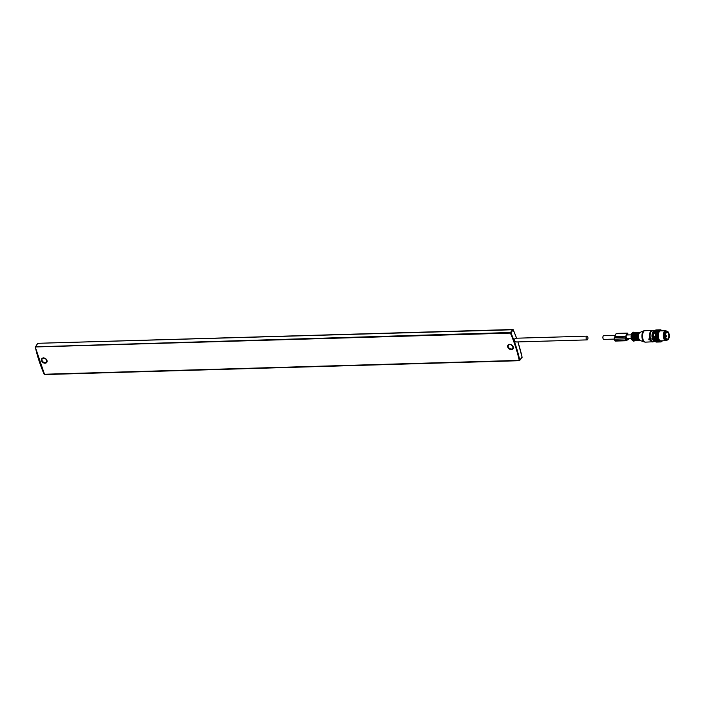 <?xml version="1.0" encoding="UTF-8"?>
<svg xmlns="http://www.w3.org/2000/svg" width="704" height="704" viewBox="0 0 704 704"><rect width="100%" height="100%" fill="white"/><g stroke="black" fill="none" stroke-linecap="round" stroke-linejoin="round"><path stroke-width="1.06" d="M516.578 338.21A158.998 119.266 -143.2 0 0 513.216 329.745L37.796 343.306L35.438 346.958A158.576 118.95 -143.2 0 0 44.317 374.431L519.27 360.562L521.866 357.614M515.636 338.237L514.958 338.492C514.386 340.877 514.774 341.95 516.129 341.73M586.529 336.433A1.866 0.898 88.3 0 0 586.186 338.554A1.866 0.898 88.3 0 0 587.092 339.891A1.866 0.898 88.3 0 0 587.55 339.61A1.866 0.898 88.3 0 0 587.884 337.498A1.866 0.898 88.3 0 0 586.986 336.151A1.866 0.898 88.3 0 0 586.529 336.433M665.878 333.388A3.45 1.654 -91.7 0 1 667.066 332.235A3.45 1.654 -91.7 0 1 668.642 334.25A3.45 1.654 -91.7 0 1 668.457 337.973A3.45 1.654 -91.7 0 1 667.269 339.126A3.45 1.654 -91.7 0 1 665.694 337.119A3.45 1.654 -91.7 0 1 665.878 333.388M668.8 338.58A4.365 2.094 -91.7 0 1 667.295 340.041A4.365 2.094 -91.7 0 1 665.298 337.498A4.365 2.094 -91.7 0 1 665.535 332.781A4.365 2.094 -91.7 0 1 667.04 331.32A4.365 2.094 -91.7 0 1 669.038 333.872A4.365 2.094 -91.7 0 1 668.8 338.58M665.826 337.577L665.623 336.758M653.523 336.89A6.063 2.913 88.3 0 0 653.541 337.031L657.686 336.908A6.063 2.913 88.3 0 1 657.677 336.767L653.444 336.714A5.896 2.834 88.3 0 0 653.488 337.154L653.541 337.031M654.553 331.1L654.562 331.091A5.896 2.834 88.3 0 0 654.544 331.118A5.896 2.834 88.3 0 0 654.386 331.364L654.315 331.487A5.896 2.834 88.3 0 0 654.166 331.786L654.095 331.936A5.896 2.834 88.3 0 0 653.963 332.27L653.902 332.429A5.896 2.834 88.3 0 0 653.787 332.798L653.858 333.318A5.526 2.658 88.3 0 0 653.594 336.301L653.444 336.714M661.98 330.845L661.672 330.449A5.896 2.834 88.3 0 0 661.47 330.29L661.373 330.22A5.896 2.834 88.3 0 0 661.162 330.114L661.065 330.07A5.896 2.834 88.3 0 0 660.854 330.009L660.757 329.991A5.896 2.834 88.3 0 0 660.546 329.974L660.44 329.982A5.896 2.834 88.3 0 0 660.229 330.009L660.132 330.035A5.896 2.834 88.3 0 0 659.921 330.123L659.833 330.167A5.896 2.834 88.3 0 0 659.63 330.299L659.534 330.37A5.896 2.834 88.3 0 0 659.349 330.546L654.852 330.695A6.063 2.913 88.3 0 0 654.799 330.766L654.632 331.047M659.534 330.37L655.134 330.405A6.063 2.913 88.3 0 0 655.081 330.458L654.896 330.695M655.098 341.264L659.446 341.387A6.063 2.913 88.3 0 0 659.507 341.44L659.745 341.634A6.063 2.913 88.3 0 0 659.815 341.678L660.062 341.81A6.063 2.913 88.3 0 0 660.132 341.836L660.378 341.906A6.063 2.913 88.3 0 0 660.449 341.924L660.704 341.942A6.063 2.913 88.3 0 0 660.713 341.942A6.063 2.913 88.3 0 0 660.774 341.933L661.021 341.898A6.063 2.913 88.3 0 0 661.091 341.88L661.338 341.783A6.063 2.913 88.3 0 0 661.399 341.748L661.637 341.59A6.063 2.913 88.3 0 0 661.698 341.546L661.927 341.334A6.063 2.913 88.3 0 0 661.989 341.273A5.896 2.834 88.3 0 0 662.156 341.044L661.989 341.273M653.488 337.154L653.514 337.357A5.896 2.834 88.3 0 0 653.55 337.594A5.896 2.834 88.3 0 0 653.576 337.788L653.611 337.982A5.896 2.834 88.3 0 0 653.699 338.395L653.752 338.58A5.896 2.834 88.3 0 0 653.858 338.967L653.91 339.143A5.896 2.834 88.3 0 0 654.042 339.513L654.104 339.68A5.896 2.834 88.3 0 0 654.254 340.014L654.324 340.164A5.896 2.834 88.3 0 0 654.491 340.463L654.562 340.595A5.896 2.834 88.3 0 0 654.746 340.859L659.155 341.07A6.063 2.913 88.3 0 0 659.217 341.141L659.446 341.387M653.55 337.234L657.686 336.908M657.932 337.022A5.896 2.834 -91.7 0 1 657.888 336.582L657.677 336.767M653.514 337.357L657.756 337.418A6.063 2.913 88.3 0 0 657.765 337.515A6.063 2.913 88.3 0 0 657.774 337.559L657.87 338.061A6.063 2.913 88.3 0 0 657.897 338.184L658.011 338.668A6.063 2.913 88.3 0 0 658.046 338.791L658.187 339.24A6.063 2.913 88.3 0 0 658.231 339.354L658.39 339.777A6.063 2.913 88.3 0 0 658.442 339.882L658.627 340.261A6.063 2.913 88.3 0 0 658.68 340.358L658.882 340.701A6.063 2.913 88.3 0 0 658.935 340.78M653.602 337.542A6.063 2.913 88.3 0 0 653.62 337.63A6.063 2.913 88.3 0 0 653.62 337.682L657.774 337.559M653.638 337.85L658.082 337.718M653.611 337.982L657.87 338.061M653.699 338.395L657.897 338.184M653.77 338.439L658.214 338.316M653.752 338.58L658.011 338.668M653.858 338.791A6.063 2.913 88.3 0 0 653.893 338.914L658.046 338.791M653.928 339.002L658.372 338.879M653.91 339.143L658.187 339.24M654.034 339.363A6.063 2.913 88.3 0 0 654.078 339.478L658.231 339.354M654.113 339.53L658.557 339.398M654.104 339.68L658.39 339.777M654.245 339.9A6.063 2.913 88.3 0 0 654.289 340.006L658.442 339.882M654.324 340.014L658.768 339.882M654.324 340.164L658.627 340.261M654.474 340.384A6.063 2.913 88.3 0 0 654.526 340.481L658.68 340.358M654.562 340.595L658.882 340.701M659.217 341.141L655.063 341.264A6.063 2.913 88.3 0 1 655.002 341.194L659.155 341.07M655.292 341.51A6.063 2.913 88.3 0 0 655.354 341.563L659.507 341.44M655.398 341.546L659.745 341.634M655.6 341.748A6.063 2.913 88.3 0 0 655.662 341.792L659.815 341.678M655.706 341.739L660.062 341.81M655.908 341.924A6.063 2.913 88.3 0 0 655.978 341.959L660.132 341.836M656.014 341.854L660.378 341.906M656.234 342.03A6.063 2.913 88.3 0 0 656.295 342.047L660.449 341.924M656.33 341.898L660.704 341.942L656.568 342.065A6.063 2.913 88.3 0 0 656.568 342.065A6.063 2.913 88.3 0 0 656.577 342.065M661.962 330.73A5.896 2.834 88.3 0 0 661.769 330.528L661.487 330.238A6.063 2.913 88.3 0 0 661.417 330.185L661.47 330.29M656.102 330.106L660.466 329.815M655.785 330.141L655.996 329.956A6.063 2.913 88.3 0 1 656.058 329.947L660.211 329.824A6.063 2.913 88.3 0 0 660.15 329.833L660.229 330.009M655.996 329.956L660.15 329.833M655.477 330.255L655.679 330.053A6.063 2.913 88.3 0 1 655.741 330.026L659.894 329.903A6.063 2.913 88.3 0 0 659.833 329.93L659.921 330.123M655.679 330.053L659.833 329.93M655.186 330.431L655.371 330.22A6.063 2.913 88.3 0 1 655.433 330.176L659.586 330.062A6.063 2.913 88.3 0 0 659.525 330.097L659.63 330.299M655.371 330.22L659.525 330.097M659.349 330.546L655.081 330.458M654.386 331.364L654.535 331.126A6.063 2.913 88.3 0 1 654.588 331.047L659.067 331.003L654.799 330.766M654.166 331.786L654.298 331.558A6.063 2.913 88.3 0 1 654.35 331.461L658.83 331.373L654.535 331.126M653.963 332.27L654.086 332.042A6.063 2.913 88.3 0 1 654.13 331.936L658.61 331.804L654.298 331.558M653.972 332.411L658.416 332.288L654.086 332.042M653.902 332.429L658.09 332.332A6.063 2.913 88.3 0 0 658.055 332.446L653.787 332.798M655.53 334.972L657.642 334.91A6.063 2.913 -91.7 0 1 657.65 334.77L655.538 334.831A6.063 2.913 88.3 0 0 655.53 334.972L657.642 334.91M657.906 335.201L657.853 335.289A5.896 2.834 88.3 0 0 657.844 335.729L657.624 335.57A6.063 2.913 -91.7 0 1 657.624 335.438L655.512 335.5A6.063 2.913 88.3 0 0 655.503 335.632L657.624 335.57M655.503 335.632L657.844 335.729M657.897 335.834L657.853 335.94A5.896 2.834 88.3 0 0 657.87 336.38L657.633 336.239A6.063 2.913 -91.7 0 1 657.633 336.098L655.521 336.16A6.063 2.913 88.3 0 0 655.521 336.301L657.633 336.239M655.521 336.301L657.87 336.38M658.249 332.807L655.82 332.957L658.231 332.666M655.82 332.957A6.063 2.913 88.3 0 0 655.794 333.08L658.09 333.23M658.117 333.37L658.055 333.414A5.896 2.834 88.3 0 0 657.976 333.828L657.782 333.626A6.063 2.913 -91.7 0 1 657.8 333.494L655.688 333.555A6.063 2.913 88.3 0 0 655.67 333.687L657.782 333.626M655.67 333.687L657.976 333.828M658.011 333.96L657.95 334.022A5.896 2.834 88.3 0 0 657.897 334.444L657.694 334.259A6.063 2.913 -91.7 0 1 657.712 334.118L655.6 334.18A6.063 2.913 88.3 0 0 655.582 334.321L657.694 334.259M655.582 334.321L657.897 334.444M657.941 334.567L657.879 334.646A5.896 2.834 88.3 0 0 657.853 335.086M666.697 331.285A4.99 2.394 88.3 0 0 665.562 330.739L660.537 330.889A4.99 2.394 88.3 0 0 658.407 337.216A4.99 2.394 88.3 0 0 660.827 340.859L665.861 340.71A4.99 2.394 88.3 0 0 666.952 340.102M655.794 333.08L657.906 333.018M665.562 330.739A4.99 2.394 88.3 0 0 663.432 337.066A4.99 2.394 88.3 0 0 665.861 340.71M666.494 340.155A4.462 2.138 -91.7 0 1 666.354 340.164A4.462 2.138 -91.7 0 1 664.18 336.917A4.462 2.138 -91.7 0 1 666.09 331.25A4.462 2.138 -91.7 0 1 666.239 331.258M666.829 331.329A4.462 2.138 88.3 0 0 666.38 331.241A4.462 2.138 88.3 0 0 664.479 336.908A4.462 2.138 88.3 0 0 666.644 340.155A4.462 2.138 88.3 0 0 667.084 340.05M653.858 333.318L655.829 333.265M653.594 336.301L655.521 336.239M614.302 339.099L603.847 339.398A1.866 0.898 -91.7 0 1 602.941 338.061A1.866 0.898 -91.7 0 1 603.284 335.949A1.866 0.898 -91.7 0 1 603.742 335.667L615.261 335.324M650.012 338.8L651.323 338.888L651.042 339.258L648.877 338.87L648.938 339.803L650.399 340.014L651.042 339.258M648.71 339.099L650.03 338.58M626.718 339.733L626.217 340.252L625.451 338.598L625.847 337.058L626.718 339.733L625.83 339.759M625.662 340.129L625.258 338.862A1.329 0.642 -91.7 0 1 625.416 337.031L625.882 336.23L614.953 336.547L614.486 337.348A1.329 0.642 -91.7 0 0 614.328 339.178L614.742 340.446A1.329 0.642 -91.7 0 0 615.305 341.07L626.226 340.754A1.329 0.642 -91.7 0 1 625.662 340.129L614.742 340.446M625.882 336.23A6.028 2.895 -91.7 0 1 626.947 333.467L627.114 333.247A0.994 0.475 -91.7 0 1 627.361 333.089A0.994 0.475 -91.7 0 1 627.818 334.558L627.906 334.954M614.953 336.547A6.028 2.895 -91.7 0 1 616.026 333.784L616.185 333.564A0.994 0.475 -91.7 0 1 616.431 333.414A0.994 0.475 -91.7 0 1 616.686 333.546M629.05 338.668A0.994 0.475 -91.7 0 1 628.936 338.879L628.769 339.099A6.028 2.895 -91.7 0 1 627.299 340.014A6.028 2.895 -91.7 0 1 627.097 340.006L626.551 340.551A1.329 0.642 -91.7 0 1 626.226 340.754M627.59 334.963A0.994 0.475 88.3 0 1 627.598 334.154L627.106 333.96A5.447 2.614 88.3 0 0 626.085 336.802L626.921 339.39A5.447 2.614 88.3 0 0 627.282 339.434A5.447 2.614 88.3 0 0 628.558 338.677M627.572 334.286L626.877 334.303M35.279 346.914A158.998 119.266 -143.2 0 0 44.132 374.255L519.807 360.369A158.998 119.266 -143.2 0 0 510.91 332.825L513.216 329.745L512.855 329.375L510.444 332.517L35.2 346.826L44.59 374.563L519.341 360.703M521.902 357.042L519.552 360.694M517.942 341.906L522.113 357.289A158.998 119.266 -143.2 0 0 517.871 341.915M510.91 332.825L510.444 332.517L510.4 333.098L510.91 332.825M37.998 343.297L513.005 329.507M516.648 338.202L513.084 329.569M519.27 360.562A158.576 118.95 -143.2 0 0 510.4 333.098L35.438 346.958L37.532 343.631M43.472 358.072A2.702 2.024 -143.2 0 0 42.249 358.732A2.702 2.024 -143.2 0 0 42.486 361.258A2.702 2.024 -143.2 0 0 45.153 362.63A2.702 2.024 -143.2 0 0 46.578 361.962A2.702 2.024 -143.2 0 0 46.341 359.436A2.702 2.024 -143.2 0 0 43.674 358.054M45.1 363.211A3.115 2.341 -143.2 0 0 46.983 360.483A3.115 2.341 -143.2 0 0 43.393 357.922A3.115 2.341 -143.2 0 0 41.518 360.642A3.115 2.341 -143.2 0 0 45.1 363.211M45.047 358.486A2.702 2.024 -143.2 0 0 46.015 359.207M509.687 344.458A2.702 2.024 -143.2 0 0 508.464 345.118A2.702 2.024 -143.2 0 0 508.702 347.644A2.702 2.024 -143.2 0 0 511.368 349.026A2.702 2.024 -143.2 0 0 512.794 348.357A2.702 2.024 -143.2 0 0 512.556 345.822A2.702 2.024 -143.2 0 0 509.89 344.45M511.315 349.598A3.115 2.341 -143.2 0 0 513.198 346.878A3.115 2.341 -143.2 0 0 509.608 344.318A3.115 2.341 -143.2 0 0 507.734 347.037A3.115 2.341 -143.2 0 0 511.315 349.598M511.262 344.872A2.702 2.024 -143.2 0 0 512.23 345.602M666.424 335.843L666.486 336.477M631.259 337.973A3.758 1.804 -91.7 0 1 631.189 335.491M632.834 340.718A4.118 1.98 -91.7 0 1 632.597 340.604A4.118 1.98 -91.7 0 1 631.136 336.732A4.118 1.98 -91.7 0 1 632.377 332.79A4.118 1.98 -91.7 0 1 632.597 332.658M633.398 332.218A4.453 2.138 88.3 0 0 632.826 332.455A4.453 2.138 88.3 0 0 631.479 336.723A4.453 2.138 88.3 0 0 633.072 340.903A4.453 2.138 88.3 0 0 633.846 341.106M634.797 340.578A4.242 2.033 -91.7 0 1 634.163 340.886A4.242 2.033 -91.7 0 1 631.919 336.899A4.242 2.033 -91.7 0 1 633.732 332.42A4.242 2.033 -91.7 0 1 634.568 332.684M634.594 340.472A3.986 1.918 -91.7 0 1 634.154 340.63A3.986 1.918 -91.7 0 1 632.042 336.89A3.986 1.918 -91.7 0 1 633.75 332.675A3.986 1.918 -91.7 0 1 634.366 332.807M634.357 340.375A3.74 1.795 -91.7 0 1 634.278 340.384A3.74 1.795 -91.7 0 1 632.377 336.785A3.74 1.795 -91.7 0 1 633.978 332.913A3.74 1.795 -91.7 0 1 634.058 332.904A3.74 1.795 -91.7 0 1 634.137 332.913M634.119 340.023A3.74 1.795 -91.7 0 1 632.993 336.679A3.74 1.795 -91.7 0 1 633.917 333.274M634.462 340.314A3.907 1.874 -91.7 0 1 633.116 336.679A3.907 1.874 -91.7 0 1 634.251 332.974M635.404 340.683A4.074 1.954 -91.7 0 1 635.316 340.683A4.074 1.954 -91.7 0 1 633.248 336.767A4.074 1.954 -91.7 0 1 634.99 332.552A4.074 1.954 -91.7 0 1 635.078 332.543A4.074 1.954 -91.7 0 1 635.166 332.543M635.677 340.674A4.074 1.954 -91.7 0 1 635.589 340.674A4.074 1.954 -91.7 0 1 633.512 336.758A4.074 1.954 -91.7 0 1 635.263 332.543A4.074 1.954 -91.7 0 1 635.351 332.534A4.074 1.954 -91.7 0 1 636.046 332.781L634.973 332.552C632.289 332.816 632.72 341 635.316 340.683L636.302 340.419M636.266 340.393A4.074 1.954 -91.7 0 1 635.721 340.666M636.24 340.375A3.907 1.874 -91.7 0 1 635.87 340.498A3.907 1.874 -91.7 0 1 633.802 336.829A3.907 1.874 -91.7 0 1 635.474 332.702A3.907 1.874 -91.7 0 1 636.02 332.798M636.073 340.331A3.74 1.795 -91.7 0 1 635.994 340.331A3.74 1.795 -91.7 0 1 634.084 336.732A3.74 1.795 -91.7 0 1 635.694 332.86A3.74 1.795 -91.7 0 1 635.774 332.86A3.74 1.795 -91.7 0 1 635.853 332.86M635.826 339.979A3.74 1.795 -91.7 0 1 634.7 336.626A3.74 1.795 -91.7 0 1 635.633 333.221M636.17 340.261A3.907 1.874 -91.7 0 1 634.832 336.626A3.907 1.874 -91.7 0 1 635.958 332.922M637.12 340.63A4.074 1.954 -91.7 0 1 637.032 340.639A4.074 1.954 -91.7 0 1 634.955 336.714A4.074 1.954 -91.7 0 1 636.706 332.499A4.074 1.954 -91.7 0 1 636.794 332.499A4.074 1.954 -91.7 0 1 636.882 332.499M637.384 340.622A4.074 1.954 -91.7 0 1 637.296 340.63A4.074 1.954 -91.7 0 1 635.228 336.706A4.074 1.954 -91.7 0 1 636.97 332.49A4.074 1.954 -91.7 0 1 637.058 332.49A4.074 1.954 -91.7 0 1 637.762 332.728L636.689 332.508C633.996 332.763 634.436 340.956 637.032 340.639L638.018 340.366M637.982 340.349A4.074 1.954 -91.7 0 1 637.428 340.613M637.956 340.322A3.907 1.874 -91.7 0 1 637.586 340.446A3.907 1.874 -91.7 0 1 635.518 336.785A3.907 1.874 -91.7 0 1 637.19 332.658A3.907 1.874 -91.7 0 1 637.736 332.754M637.78 340.278A3.74 1.795 -91.7 0 1 637.701 340.287A3.74 1.795 -91.7 0 1 635.8 336.679A3.74 1.795 -91.7 0 1 637.402 332.816A3.74 1.795 -91.7 0 1 637.481 332.807A3.74 1.795 -91.7 0 1 637.56 332.807M637.542 339.926A3.74 1.795 -91.7 0 1 636.416 336.582A3.74 1.795 -91.7 0 1 637.34 333.177M637.886 340.208A3.907 1.874 -91.7 0 1 636.539 336.574A3.907 1.874 -91.7 0 1 637.674 332.869M638.827 340.578A4.074 1.954 -91.7 0 1 638.739 340.586A4.074 1.954 -91.7 0 1 636.671 336.662A4.074 1.954 -91.7 0 1 638.414 332.455A4.074 1.954 -91.7 0 1 638.502 332.446A4.074 1.954 -91.7 0 1 638.59 332.446M639.496 332.649L638.396 332.455C635.712 332.719 636.143 340.903 638.739 340.586L639.118 340.569A4.074 1.954 -91.7 0 1 639.012 340.578A4.074 1.954 -91.7 0 1 636.944 336.653A4.074 1.954 -91.7 0 1 638.686 332.446A4.074 1.954 -91.7 0 1 638.774 332.438A4.074 1.954 -91.7 0 1 639.461 332.675A3.907 1.874 -91.7 0 0 638.898 332.605A3.907 1.874 -91.7 0 0 637.226 336.732A3.907 1.874 -91.7 0 0 639.294 340.402A3.907 1.874 -91.7 0 0 639.654 340.278A4.074 1.954 -91.7 0 1 639.144 340.569M639.496 340.226A3.74 1.795 -91.7 0 1 639.417 340.234A3.74 1.795 -91.7 0 1 637.507 336.635A3.74 1.795 -91.7 0 1 639.118 332.763A3.74 1.795 -91.7 0 1 639.197 332.754A3.74 1.795 -91.7 0 1 639.276 332.763M639.056 333.168A3.916 1.883 -91.7 0 0 639.25 339.838A3.74 1.795 -91.7 0 1 638.123 336.53A3.74 1.795 -91.7 0 1 639.03 333.15M654.746 340.859A4.831 2.323 -91.7 0 1 652.467 336.116A4.831 2.323 -91.7 0 1 654.465 331.232M650.822 339.715A5.729 2.754 -91.7 0 0 653.162 341.818A5.729 2.754 -91.7 0 0 653.444 341.757L655.019 341.22A5.227 2.517 -91.7 0 1 654.782 341.273A5.227 2.517 -91.7 0 1 652.01 336.362A5.227 2.517 -91.7 0 1 654.254 330.827A5.227 2.517 -91.7 0 1 654.72 330.862L653.118 330.422A5.729 2.754 -91.7 0 0 652.59 330.378A5.729 2.754 -91.7 0 0 650.461 338.624M639.804 332.473C637.692 335.21 637.771 337.876 640.042 340.481A4.074 1.954 -91.7 0 1 638.317 336.521A4.074 1.954 -91.7 0 1 639.804 332.473L644.002 330.757A5.694 2.737 88.3 0 0 641.916 336.424A5.694 2.737 88.3 0 0 644.327 341.959L645.498 342.135A5.817 2.798 -91.7 0 1 642.541 336.53A5.817 2.798 -91.7 0 1 645.031 330.519A5.817 2.798 -91.7 0 1 645.154 330.502A5.817 2.798 -91.7 0 1 645.278 330.51M644.362 330.66A5.694 2.737 88.3 0 0 644.002 330.757L653.118 330.422M652.608 341.924A5.817 2.798 -91.7 0 1 652.485 341.933A5.817 2.798 -91.7 0 1 650.338 340.041M649.88 338.765A5.817 2.798 -91.7 0 1 652.018 330.308A5.817 2.798 -91.7 0 1 652.142 330.299M645.621 342.126A5.817 2.798 -91.7 0 1 645.498 342.135L653.444 341.757M625.733 336.609L614.803 336.926M625.416 337.031L614.486 337.348M625.258 338.862L614.328 339.178M626.947 333.467L616.026 333.784M627.114 333.247L616.185 333.564M42.249 358.732L43.578 358.116C46.024 358.494 47.018 359.779 46.578 361.962M508.464 345.118L509.784 344.511C512.23 344.89 513.234 346.166 512.794 348.357M515.46 341.986L587.092 339.891M515.24 338.246L586.986 336.151M667.295 340.041L666.565 340.067M667.04 331.32L666.31 331.346M665.658 334.11L665.852 333.458M665.597 336.644L666.644 335.931L665.518 335.808M631.356 338.598L626.674 338.738M631.242 334.858L626.542 334.998M634.902 340.622L633.978 341.132L632.597 340.604C630.661 338.052 630.59 335.447 632.377 332.79L633.486 332.182L634.674 332.631M639.716 340.322L639.118 340.569M640.042 340.481L644.327 341.959M627.361 333.089L616.431 333.414"/></g></svg>
